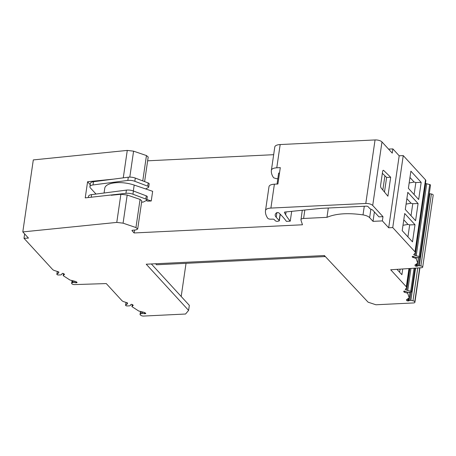 <?xml version="1.0" encoding="UTF-8"?>
<svg xmlns="http://www.w3.org/2000/svg" width="456" height="456" viewBox="0 0 456 456"><rect width="100%" height="100%" fill="white"/><g stroke="black" fill="none" stroke-linecap="round" stroke-linejoin="round"><path stroke-width="0.68" d="M155.61 263.756L156.539 264.765L324.957 256.58L324.034 255.571M325.014 256.204L324.957 256.58M141.879 311.796L141.634 313.471L140.437 314.041A2.223 0.889 8.3 0 0 140.055 314.446A2.223 0.889 8.3 0 0 140.516 315.107L141.069 315.461A2.223 0.889 8.3 0 0 143.663 316.059L185.558 314.024L188.602 310.399L146.228 264.212L324.404 255.554L368.117 302.191L375.921 304.773L413.552 302.944A2.223 0.889 8.3 0 0 414.897 302.339L419.93 267.843M144.609 181.596L148.194 157.024L146.456 155.553L133.585 151.17L127.275 150.412L33.305 159.919L22.8 231.916L28.466 238.089L23.997 238.306L52.565 269.45A4.446 1.778 8.3 0 0 54.731 270.636L58.328 271.77A0.889 0.353 8.3 0 1 58.87 272.192A0.889 0.353 8.3 0 1 58.864 272.215L58.693 272.745A3.557 1.419 8.3 0 1 58.362 273.155L56.977 274.13L57.365 271.468M273.663 154.692L147.641 160.814M415 251.843L425.505 179.846A4.446 1.778 8.3 0 1 425.841 180.684L415.336 252.681A4.446 1.778 8.3 0 0 415 251.843L392.747 227.584L388.683 227.783L399.188 155.787L392.872 148.901L388.558 149.112M399.188 155.787L403.246 155.587L392.747 227.584M425.505 179.846L403.246 155.587M425.454 183.329L425.687 183.426A3.557 1.419 8.3 0 0 426.713 183.774L429.689 184.537A1.203 0.479 8.3 0 1 430.504 185.125L420.004 257.121A1.203 0.479 8.3 0 1 419.315 257.446L417.622 257.56A2.536 1.015 8.3 0 1 415.085 257.144L413.603 256.523A0.889 0.353 8.3 0 0 412.708 256.38A0.889 0.353 8.3 0 0 412.201 256.62A0.889 0.353 8.3 0 0 412.207 256.688L412.344 257.11L412.446 256.426M429.261 193.646L431.393 193.988A2.223 0.889 8.3 0 1 433.2 195.139L422.695 267.136A2.223 0.889 8.3 0 1 421.418 267.74L390.695 269.758L406.313 286.784A4.446 1.778 8.3 0 1 406.649 287.622A4.446 1.778 8.3 0 1 406.416 288.072L405.321 289.229A0.889 0.353 8.3 0 0 405.276 289.321A0.889 0.353 8.3 0 0 405.623 289.668L406.706 290.136A3.557 1.419 8.3 0 0 407.738 290.483L410.713 291.241A1.203 0.479 8.3 0 1 411.529 291.829A1.203 0.479 8.3 0 1 410.839 292.159L409.146 292.267A2.536 1.015 8.3 0 1 406.609 291.857L405.127 291.236A0.889 0.353 8.3 0 0 404.233 291.088A0.889 0.353 8.3 0 0 403.725 291.333A0.889 0.353 8.3 0 0 403.737 291.401L403.868 291.823L403.97 291.133M186.031 263.329L181.192 296.485M151.358 263.961L189.337 305.36L188.602 310.399M410.981 292.142L409.773 300.43A1.134 0.45 8.3 0 1 410.867 300.39L412.965 300.8A2.223 0.889 8.3 0 1 414.755 301.781L414.88 302.163A2.223 0.889 8.3 0 1 414.897 302.339M409.773 300.43L408.724 300.869A0.889 0.353 8.3 0 1 408.137 300.932L408.519 298.338M407.977 298.697L407.658 300.903L408.137 300.932M407.658 300.903A0.889 0.353 8.3 0 1 406.666 300.475L406.809 299.478M403.868 291.823A1.334 0.53 8.3 0 0 404.683 292.347L407.71 293.219L409.214 297.871L406.615 299.609A1.334 0.53 8.3 0 0 406.473 299.803A1.334 0.53 8.3 0 0 406.484 299.911L406.666 300.475M417.628 263.203L417.194 266.156L418.483 265.626L420.888 265.985A2.223 0.889 8.3 0 1 422.695 267.136M417.194 266.156A0.889 0.353 8.3 0 1 416.613 266.224L416.995 263.625M416.453 263.984L416.134 266.19L416.613 266.224M416.134 266.19A0.889 0.353 8.3 0 1 415.142 265.762L415.285 264.765M414.988 264.999L415.142 265.762M416.334 257.492L416.185 258.506L417.69 263.163L415.091 264.896M416.185 258.506L412.344 257.11M426.713 183.774L416.214 255.77L419.189 256.534A1.203 0.479 8.3 0 1 420.004 257.121M416.214 255.77A3.557 1.419 8.3 0 1 415.182 255.423L425.687 183.426M414.23 254.066L414.099 254.961L415.182 255.423M414.099 254.961A0.889 0.353 8.3 0 1 413.752 254.608A0.889 0.353 8.3 0 1 413.814 254.505L415.108 253.131A4.446 1.778 8.3 0 0 415.336 252.681M388.683 227.783L382.367 220.898L373.019 221.354L369.634 217.66C368.323 216.349 366.117 215.426 363.022 214.89C347.985 212.713 335.969 213.528 326.963 217.335L303.599 218.47C301.661 218.623 300.772 219.148 300.937 220.037L302.277 210.273M134.531 230.046L134.11 232.959L302.47 224.779L300.937 220.037M134.11 232.959L131.989 230.65L132.394 230.246L135.934 229.921L137.689 229.02L135.956 227.55L123.08 223.166L116.776 222.408L22.8 231.916M132.035 230.343L131.989 230.65L132.394 230.246M64.25 274.022L64.427 274.575L63.635 273.623A0.889 0.353 8.3 0 0 62.717 273.383A0.889 0.353 8.3 0 0 62.067 273.6L61.805 274.307A2.536 1.015 8.3 0 1 60.209 274.922L58.465 274.979A1.203 0.479 8.3 0 1 56.857 274.301A1.203 0.479 8.3 0 1 56.977 274.13M76.477 281.922L76.351 282.754L76.739 282.68A0.889 0.353 8.3 0 0 77.075 282.458A0.889 0.353 8.3 0 0 76.893 282.196L75.417 281.398L69.99 280.052L63.19 275.658L64.478 274.238M76.351 282.754A0.889 0.353 8.3 0 1 75.702 282.748L74.094 282.469L74.294 281.118M73.091 280.822L72.835 282.543A1.334 0.53 8.3 0 1 74.094 282.469M72.835 282.543L72.025 282.931L72.356 280.639M127.6 303.132L127.594 303.177A0.889 0.353 8.3 0 0 127.6 303.154A0.889 0.353 8.3 0 0 127.099 302.75L124.055 301.786A4.446 1.778 8.3 0 1 121.889 300.601L106.271 283.575L74.63 284.59A2.223 0.889 8.3 0 1 71.643 283.336A2.223 0.889 8.3 0 1 72.025 282.931M127.594 303.177L127.423 303.707A3.557 1.419 8.3 0 1 127.087 304.118L125.702 305.092L126.09 302.431M132.975 304.978L133.152 305.537L132.365 304.585A0.889 0.353 8.3 0 0 131.442 304.346A0.889 0.353 8.3 0 0 130.792 304.562L130.53 305.269A2.536 1.015 8.3 0 1 128.94 305.885L127.195 305.936A1.203 0.479 8.3 0 1 125.582 305.263A1.203 0.479 8.3 0 1 125.702 305.092M145.202 312.884L145.082 313.717L145.464 313.642A0.889 0.353 8.3 0 0 145.8 313.42A0.889 0.353 8.3 0 0 145.618 313.158L144.142 312.36L138.721 311.015L131.915 306.614L133.203 305.201M145.082 313.717A0.889 0.353 8.3 0 1 144.427 313.705L142.699 313.409L142.899 312.052M141.634 313.471A1.134 0.45 8.3 0 1 142.699 313.409M23.997 238.306L24.635 233.917M93.491 181.722L93.018 184.948A6.669 2.662 -171.7 0 0 89.9 186.698L90.373 183.472A6.669 2.662 -171.7 0 1 93.491 181.722L113.487 179.128L87.586 181.75L85.232 197.881L125.936 193.338A6.669 2.662 -171.7 0 1 132.941 194.21L145.812 199.078A2.223 0.889 -171.7 0 1 146.838 200.013A2.223 0.889 -171.7 0 1 146.501 200.395L143.418 202.014A0.889 0.353 -171.7 0 1 143.013 202.099L141.611 202.168M137.689 229.02L141.793 200.891L140.06 199.415L127.184 195.031L120.88 194.273L111.133 195.259M104.065 193.013L104.766 188.197A20.229 8.083 8.3 0 1 134.189 185.068L152.652 191.309L151.238 200.988L147.829 201.153L146.142 200.583M382.367 220.898L382.983 216.663L378.925 216.862L372.66 210.034L369.958 208.705L368.077 206.659A1.334 0.53 -171.7 0 0 366.35 206.163L321.246 208.352L284.954 212.023A1.123 0.45 -171.7 0 0 284.384 212.325A1.123 0.45 -171.7 0 0 284.407 212.45A133.557 53.346 -171.7 0 0 285.655 214.753A133.557 53.346 -171.7 0 0 290.25 221.166L291.686 211.345M290.25 221.166L286.391 221.354A133.557 53.346 -171.7 0 0 278.975 212.998A1.277 0.513 -171.7 0 0 277.858 212.576A1.277 0.513 -171.7 0 0 276.718 212.713A13.503 5.392 -171.7 0 0 275.207 214.736A13.503 5.392 -171.7 0 0 276.228 217.29L279.18 220.505L280.115 214.098M328.32 208.01L326.963 217.335M374.399 211.926L373.019 221.354M382.35 173.297L384.915 175.788L382.835 190.049M382.983 216.663L372.712 205.468L381.98 141.936L392.251 153.136L392.872 148.901M380.629 185.107L382.601 171.599A2.223 0.895 -92.8 0 1 383.342 170.305A2.223 0.895 -92.8 0 1 383.707 170.47L390.678 177.247L387.913 196.205L381.148 188.014A2.223 0.895 -92.8 0 1 380.629 185.107M405.298 209.481L415.581 220.687L418.084 203.541L407.801 192.335L405.298 209.481M412.492 241.862L402.209 230.656L404.711 213.511L414.994 224.717L412.492 241.862M410.89 171.16L421.173 182.366L418.671 199.511L408.388 188.305L410.89 171.16M418.483 265.626L419.685 257.383M419.343 265.683L429.848 193.686M396.965 269.348L401.901 274.723L402.739 268.966M409.214 297.871L409.847 293.539L409.431 292.25M407.71 293.219L407.858 292.199M417.69 263.163L418.323 258.826L417.907 257.537M63.498 273.549L63.19 275.658M131.915 306.614L132.223 304.511M90.197 184.663L87.586 181.75M113.487 179.128L128.29 177.207L127.822 180.433A6.669 2.662 8.3 0 1 134.828 181.3L147.698 186.168A2.223 0.889 8.3 0 1 148.719 187.102A2.223 0.889 8.3 0 1 148.388 187.49L145.629 188.932M148.719 187.102L149.192 183.876A2.223 0.889 -171.7 0 0 148.166 182.941L135.295 178.074A6.669 2.662 -171.7 0 0 128.29 177.207M95.401 193.395L95.293 194.153M151.238 200.988L146.912 199.523M372.712 205.468A5.335 2.132 -171.7 0 0 365.786 203.467L375.054 139.941L280.172 144.552A8.892 3.551 -171.7 0 0 274.786 146.992A8.892 3.551 -171.7 0 0 274.786 146.997L271.405 170.185M280.275 214.257L279.317 220.841L277.579 221.359A1.778 0.712 -171.7 0 1 275.27 220.693L274.164 219.49A0.889 0.353 -171.7 0 0 273.081 219.154L270.511 219.176A2.223 0.889 -171.7 0 1 267.729 218.242A53.352 21.312 -171.7 0 1 265.517 210.524A8.892 3.551 -171.7 0 1 265.523 210.518A8.892 3.551 -171.7 0 1 270.904 208.078L365.786 203.467M279.317 220.841L279.18 220.505M279.482 173.166L278.65 173.058L277.043 184.053M381.98 141.936A5.335 2.132 -171.7 0 0 375.054 139.941M265.523 210.507L269.006 186.618C269.348 185.216 271.143 184.401 274.392 184.178L277.904 184.013L280.292 167.626L276.781 167.797C273.532 168.019 271.736 168.817 271.4 170.208L271.4 170.208C271.075 172.653 271.816 175.178 273.634 177.783L276.416 178.695L277.829 178.678M384.915 175.788L386.614 177.441L384.482 192.05M390.678 177.247L386.614 177.441M406.877 198.651L411.078 203.228L406.085 204.117M418.084 203.541L412.765 203.712L411.078 203.228M412.765 203.712L411.016 215.705M403.788 219.826L407.989 224.403L402.996 225.298M407.926 236.886L409.676 224.888L407.989 224.403M409.676 224.888L414.994 224.717M409.967 177.475L414.168 182.052L409.163 182.993M414.105 194.53L415.855 182.537L414.168 182.052M415.855 182.537L421.173 182.366M400.089 269.143L399.638 272.26M89.9 186.698A6.669 2.662 -171.7 0 0 90.408 187.952L96.005 194.056M93.018 184.948L127.822 180.433M146.838 200.013L147.311 196.787A2.223 0.889 -171.7 0 0 146.285 195.852L145.812 199.078M132.941 194.21L133.414 190.978L146.285 195.852M133.414 190.978A6.669 2.662 -171.7 0 0 126.409 190.112L125.936 193.338M88.316 197.568L88.492 196.376A6.669 2.662 -171.7 0 1 91.61 194.626L126.409 190.112M140.437 314.041L140.801 311.528M144.603 312.52L144.427 313.705M145.538 313.107L145.464 313.642M127.275 302.818L127.087 304.118M127.423 303.707L127.526 302.983M75.878 281.557L75.702 282.748M76.813 282.144L76.739 282.68M58.55 271.856L58.362 273.155M58.693 272.745L58.801 272.021M127.275 150.412L123.274 177.857M120.88 194.273L116.776 222.408M129.8 177.11L133.585 151.17M142.762 180.895L146.456 155.553M304.83 210.016L303.599 218.47M364.281 206.266L363.022 214.89M370.876 209.156L369.634 217.66M419.189 256.534L429.689 184.537M418.46 257.503L418.283 258.706M420.888 265.985L431.393 193.988M406.313 286.784L408.969 268.561M405.623 289.668L405.754 288.773M409.864 268.498L406.706 290.136M407.738 290.483L410.953 268.43M410.713 291.241L414.071 268.225M409.984 292.216L409.807 293.419M409.152 297.916L408.724 300.869M410.867 300.39L415.576 268.128M417.753 267.985L412.965 300.8M419.708 267.854L414.755 301.781M414.88 302.163L419.885 267.843M404.683 292.347L404.854 291.145M413.33 256.437L413.153 257.634M135.956 227.55L140.06 199.415M123.08 223.166L127.184 195.031M134.189 185.068L133.329 190.95M286.066 211.915L285.655 214.753M383.707 170.47L383 170.504M147.698 186.168L148.166 182.941M135.295 178.074L134.828 181.3M91.61 194.626L91.223 197.277M276.912 212.621L276.228 217.29M270.904 208.078L274.392 184.178M276.781 167.797L280.172 144.552M140.055 314.446L140.494 311.454M125.582 305.263L125.998 302.402M71.643 283.336L72.048 280.565M56.857 274.301L57.274 271.44M406.649 287.622L409.431 268.527M411.529 291.829L414.983 268.168M265.523 210.518L269.006 186.618M271.4 170.196L274.786 146.992"/></g></svg>
